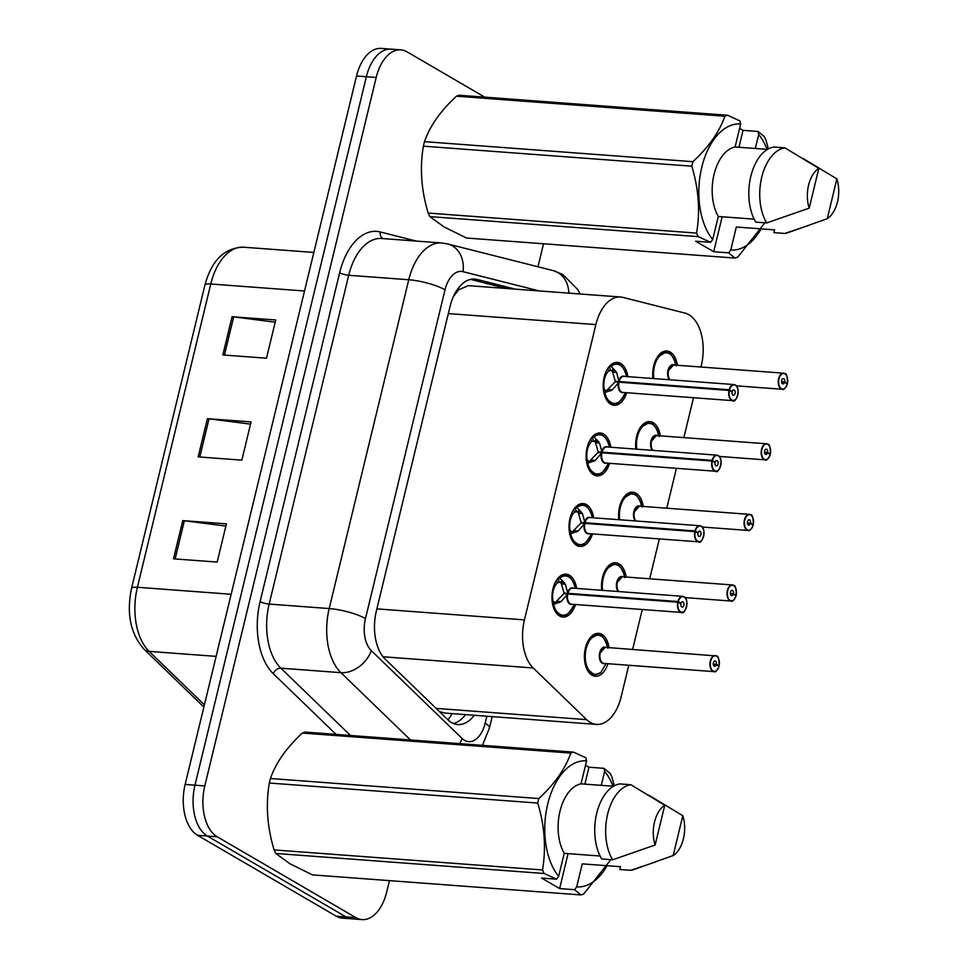 <?xml version="1.0" encoding="UTF-8"?>
<svg xmlns="http://www.w3.org/2000/svg" width="968" height="968" viewBox="0 0 968 968"><rect width="100%" height="100%" fill="white"/><g stroke="black" fill="none" stroke-linecap="round" stroke-linejoin="round"><path stroke-width="1.45" d="M592.525 533.913A21.514 12.487 -85.7 0 1 579.977 546.46A21.514 12.487 -85.7 0 1 576.65 545.395A21.514 12.487 -85.7 0 1 569.462 521.147A21.514 12.487 -85.7 0 1 583.184 503.566A21.514 12.487 -85.7 0 1 586.511 504.618A21.514 12.487 -85.7 0 1 593.723 517.832M609.598 463.321A21.514 12.487 -85.7 0 1 597.05 475.869A21.514 12.487 -85.7 0 1 593.723 474.804A21.514 12.487 -85.7 0 1 586.535 450.556A21.514 12.487 -85.7 0 1 600.257 432.974A21.514 12.487 -85.7 0 1 603.584 434.027A21.514 12.487 -85.7 0 1 610.808 447.24M626.683 392.73A21.514 12.487 -85.7 0 1 614.135 405.277A21.514 12.487 -85.7 0 1 610.796 404.213A21.514 12.487 -85.7 0 1 603.621 379.964A21.514 12.487 -85.7 0 1 617.33 362.371A21.514 12.487 -85.7 0 1 620.67 363.436A21.514 12.487 -85.7 0 1 627.881 376.649M575.452 604.504A21.514 12.487 -85.7 0 1 562.904 617.052A21.514 12.487 -85.7 0 1 559.564 615.987A21.514 12.487 -85.7 0 1 552.377 591.738A21.514 12.487 -85.7 0 1 566.099 574.157A21.514 12.487 -85.7 0 1 569.438 575.222A21.514 12.487 -85.7 0 1 576.65 588.423M601.745 590.298A21.514 12.487 -85.7 0 1 615.648 562.771A21.514 12.487 -85.7 0 1 618.976 563.836A21.514 12.487 -85.7 0 1 626.187 577.037M618.818 519.707A21.514 12.487 -85.7 0 1 632.721 492.18A21.514 12.487 -85.7 0 1 636.049 493.244A21.514 12.487 -85.7 0 1 643.272 506.445M635.891 449.116A21.514 12.487 -85.7 0 1 649.794 421.588A21.514 12.487 -85.7 0 1 653.134 422.641A21.514 12.487 -85.7 0 1 660.345 435.854M652.976 378.524A21.514 12.487 -85.7 0 1 666.879 350.997A21.514 12.487 -85.7 0 1 670.207 352.049A21.514 12.487 -85.7 0 1 677.418 365.263M607.916 663.721A21.514 12.487 -85.7 0 1 595.368 676.257A21.514 12.487 -85.7 0 1 592.029 675.192A21.514 12.487 -85.7 0 1 584.841 650.944A21.514 12.487 -85.7 0 1 598.563 633.362A21.514 12.487 -85.7 0 1 601.902 634.427A21.514 12.487 -85.7 0 1 609.114 647.628M700.941 367.017L701.292 365.553A40.329 23.426 94.3 0 0 684.981 313.087L622.884 297.382A40.329 23.426 94.3 0 0 620.536 297.007A40.329 23.426 94.3 0 0 595.877 324.595L524.438 619.895A40.329 23.426 94.3 0 0 533.223 667.98L586.632 719.635A40.329 23.426 94.3 0 0 590.25 722.406A40.329 23.426 94.3 0 0 596.494 724.403A40.329 23.426 94.3 0 0 621.154 696.803L628.776 665.27M439.569 711.71L445.449 713.126L596.494 724.403M620.536 297.007L468.343 285.645L458.675 289.795L453.52 296.305M632.624 649.383L642.28 609.501M649.71 578.791L659.353 538.91M666.783 508.2L676.426 468.318M683.856 437.609L693.511 397.727M389.463 880.638L386.704 892.012A40.329 23.426 -85.7 0 1 362.044 919.6A40.329 23.426 -85.7 0 1 355.8 917.604L217.207 836.788A40.329 23.426 -85.7 0 1 204.792 785.931L376.189 77.464L366.364 76.726A40.329 23.426 -85.7 0 1 391.024 49.138A40.329 23.426 -85.7 0 0 366.364 76.726L194.967 785.193L366.364 76.726L356.539 75.988A40.329 23.426 -85.7 0 1 381.198 48.4L400.849 49.864A40.329 23.426 -85.7 0 1 407.092 51.861L484.738 97.139M217.207 836.788L207.382 836.05A40.329 23.426 -85.7 0 1 194.967 785.193A40.329 23.426 -85.7 0 0 207.382 836.05L345.975 916.877L207.382 836.05L197.557 835.311A40.329 23.426 -85.7 0 1 185.142 784.455L356.539 75.988M362.044 919.6L352.231 918.862A40.329 23.426 -85.7 0 1 345.975 916.877A40.329 23.426 -85.7 0 0 352.231 918.862L342.406 918.136A40.329 23.426 -85.7 0 1 336.162 916.139L197.557 835.311M182.758 520.602L226.415 523.857L217.171 562.081L173.502 558.826L182.758 520.602A10.757 2.384 -166.4 0 1 184.356 520.76L175.123 558.947M232.078 316.717L275.735 319.984L266.49 358.208L222.834 354.954L232.078 316.717A10.757 2.384 -166.4 0 1 233.687 316.887L224.443 355.075M207.418 418.66L251.075 421.915L241.831 460.151L198.174 456.884L207.418 418.66A10.757 2.384 -166.4 0 1 209.015 418.829L199.783 457.005M250.543 424.129L209.015 418.829M275.202 322.187L233.687 316.887M225.883 526.072L184.356 520.76M515.315 289.142L476.994 279.462A40.329 23.426 94.3 0 0 474.659 279.074A40.329 23.426 94.3 0 0 449.999 306.674L376.37 611.002A40.329 23.426 94.3 0 0 385.155 659.087L447.906 719.781A40.329 23.426 94.3 0 0 451.524 722.551A40.329 23.426 94.3 0 0 457.767 724.548A40.329 23.426 94.3 0 0 474.247 715.279M465.511 714.626A40.329 23.426 -85.7 0 1 453.46 723.507M543.532 243.779L537.966 266.769M376.189 77.464A40.329 23.426 -85.7 0 1 400.849 49.864M470.557 279.389L506.591 288.5M717.953 665.706L719.103 665.73A7.792 4.525 94.3 0 0 716.635 656.219A7.792 4.525 94.3 0 0 710.657 661.168A7.792 4.525 94.3 0 0 713.053 670.993A7.792 4.525 94.3 0 0 718.946 666.371L716.26 664.556L713.307 664.338M719.151 665.766C719.115 658.99 718.244 655.723 716.55 655.965L605.206 647.338A8.071 4.683 94.3 0 0 600.269 652.855A8.071 4.683 94.3 0 0 602.749 663.032A8.071 4.683 94.3 0 0 604.008 663.419L714.021 671.635A8.071 4.683 -85.7 0 1 712.775 671.235A8.071 4.683 -85.7 0 1 710.076 662.136A8.071 4.683 -85.7 0 1 715.231 655.554A8.071 4.683 -85.7 0 1 716.477 655.941M716.26 664.556A2.686 1.561 -85.7 0 1 714.65 666.286A2.686 1.561 -85.7 0 1 714.227 666.153A2.686 1.561 -85.7 0 1 713.331 663.128A2.686 1.561 -85.7 0 1 715.05 660.926A2.686 1.561 -85.7 0 1 715.461 661.059A2.686 1.561 -85.7 0 1 716.308 664.338L713.283 664.109M598.369 634.766A20.171 11.713 94.3 0 0 597.377 634.621A20.171 11.713 94.3 0 0 588.895 639.582L597.413 634.633C599.833 636.097 601.987 632.406 607.299 645.765L606.742 645.487M586.729 668.682A20.171 11.713 94.3 0 0 591.254 673.837A20.171 11.713 94.3 0 0 594.376 674.841A20.171 11.713 94.3 0 0 595.707 674.805M605.206 647.338L600.269 652.855A8.059 4.683 -85.7 0 0 602.761 663.032M600.68 672.639L594.449 674.829L586.693 668.61M607.88 648.245L607.311 645.777A19.662 11.41 -85.7 0 0 592.404 637.295A19.662 11.41 -85.7 0 0 586.051 663.552A19.662 11.41 -85.7 0 0 600.862 672.409L606.077 663.576M716.308 664.338L719.103 665.73M566.135 575.609A20.171 11.713 94.3 0 0 564.913 575.415A20.171 11.713 94.3 0 0 559.141 577.436L565.372 584.2L567.805 593.311L563.993 593.021L566.691 593.904M685.138 610.179A8.071 4.683 -85.7 0 1 681.557 612.429A8.071 4.683 -85.7 0 1 680.31 612.03A8.071 4.683 -85.7 0 1 677.757 602.193L567.647 593.977L561.174 601.576L552.546 604.77M677.757 602.193L678.12 602.29A7.792 4.525 94.3 0 0 680.589 611.788A7.792 4.525 94.3 0 0 686.566 606.839A7.792 4.525 94.3 0 0 684.17 597.014A7.792 4.525 94.3 0 0 678.278 601.636L677.915 601.527A8.071 4.683 -85.7 0 1 682.767 596.336L572.741 588.133A8.071 4.683 94.3 0 0 567.889 593.311L567.805 593.311M568.712 602.169A8.059 4.683 -85.7 0 1 567.732 593.989A8.071 4.683 94.3 0 0 570.285 603.814A8.071 4.683 94.3 0 0 571.543 604.213L681.557 612.429C684.182 616.047 690.426 600.196 684.086 596.76L682.767 596.336A8.071 4.683 -85.7 0 1 684.013 596.736M677.915 601.527L567.901 593.323A8.059 4.683 -85.7 0 1 569.632 589.742M678.278 601.636L680.964 603.451A2.686 1.561 -85.7 0 1 682.585 601.721A2.686 1.561 -85.7 0 1 682.997 601.854A2.686 1.561 -85.7 0 1 683.892 604.891A2.686 1.561 -85.7 0 1 682.186 607.081A2.686 1.561 -85.7 0 1 681.762 606.948A2.686 1.561 -85.7 0 1 680.915 603.669L678.12 602.29M554.265 609.465A20.171 11.713 94.3 0 0 558.79 614.632A20.171 11.713 94.3 0 0 561.912 615.636A20.171 11.713 94.3 0 0 562.819 615.636M559.468 602.604L554.337 602.229L552.522 603.778M552.498 591.024L553.139 591.339A14.786 8.591 94.3 0 0 552.982 600.922L554.337 602.229M563.993 593.021L561.416 583.91L560.266 582.264L557.386 582.748A14.786 8.591 94.3 0 0 553.442 590.117L552.68 590.069M559.153 577.46L564.997 575.428C569.353 575.5 572.693 579.372 574.98 587.068A19.662 11.422 -85.7 0 0 560.085 577.969M574.072 604.407L573.601 605.605C566.038 618.927 564.598 614.365 561.96 615.624L554.785 610.397M552.764 589.669L553.442 590.117M564.32 582.567L560.266 582.264A14.774 8.591 -85.7 0 1 562.832 580.945M555.426 602.314L563.836 593.699L567.647 593.977M735.039 595.114L736.188 595.139A7.792 4.525 94.3 0 0 733.708 585.628A7.792 4.525 94.3 0 0 727.73 590.577A7.792 4.525 94.3 0 0 730.138 600.402A7.792 4.525 94.3 0 0 736.031 595.78L733.333 593.965L730.38 593.747M622.279 576.746A8.071 4.683 94.3 0 0 617.354 582.264A8.071 4.683 94.3 0 0 618.818 591.569A8.059 4.683 -85.7 0 1 617.354 582.264L622.279 576.746L732.304 584.95A8.071 4.683 -85.7 0 1 733.55 585.35M733.333 593.965A2.686 1.561 -85.7 0 1 731.723 595.695A2.686 1.561 -85.7 0 1 731.312 595.562A2.686 1.561 -85.7 0 1 730.404 592.537A2.686 1.561 -85.7 0 1 732.123 590.335A2.686 1.561 -85.7 0 1 732.534 590.468A2.686 1.561 -85.7 0 1 733.393 593.747L730.356 593.517M615.442 564.175A20.171 11.713 94.3 0 0 614.45 564.029A20.171 11.713 94.3 0 0 605.98 568.99L614.486 564.041C616.918 565.506 619.06 561.815 624.384 575.173L623.815 574.895M624.965 577.654L624.384 575.186A19.662 11.41 -85.7 0 0 610.251 566.111A19.662 11.41 -85.7 0 0 602.628 590.359M733.393 593.747L736.188 595.139M734.676 598.793A8.071 4.683 -85.7 0 1 731.106 601.043C732.328 601.987 733.986 600.257 736.067 595.828L735.946 595.852M752.112 524.523L753.261 524.547A7.792 4.525 94.3 0 0 750.793 515.036A7.792 4.525 94.3 0 0 744.815 519.985A7.792 4.525 94.3 0 0 747.211 529.811A7.792 4.525 94.3 0 0 753.104 525.188L750.418 523.373L747.465 523.156M639.364 506.155A8.071 4.683 94.3 0 0 634.427 511.673A8.071 4.683 94.3 0 0 635.891 520.978A8.059 4.683 -85.7 0 1 634.427 511.673L639.352 506.155L749.377 514.359A8.071 4.683 -85.7 0 1 750.636 514.758M750.418 523.373A2.686 1.561 -85.7 0 1 748.796 525.104A2.686 1.561 -85.7 0 1 748.385 524.971A2.686 1.561 -85.7 0 1 747.49 521.946A2.686 1.561 -85.7 0 1 749.196 519.743A2.686 1.561 -85.7 0 1 749.619 519.876A2.686 1.561 -85.7 0 1 750.466 523.156L747.441 522.926M632.528 493.583A20.171 11.713 94.3 0 0 631.535 493.438A20.171 11.713 94.3 0 0 623.053 498.399L631.572 493.45L628.293 493.196M642.038 507.063L640.901 504.304M750.466 523.156L753.261 524.547M769.185 453.931L770.334 453.944A7.792 4.525 94.3 0 0 767.866 444.445A7.792 4.525 94.3 0 0 761.889 449.394A7.792 4.525 94.3 0 0 764.296 459.219A7.792 4.525 94.3 0 0 770.189 454.597L767.491 452.782L764.538 452.564M656.437 435.564A8.071 4.683 94.3 0 0 651.512 441.081A8.071 4.683 94.3 0 0 652.976 450.386A8.059 4.683 -85.7 0 1 651.512 441.081L656.437 435.564L766.462 443.767A8.071 4.683 -85.7 0 1 767.709 444.167M767.491 452.782A2.686 1.561 -85.7 0 1 765.882 454.512A2.686 1.561 -85.7 0 1 765.458 454.379A2.686 1.561 -85.7 0 1 764.563 451.354A2.686 1.561 -85.7 0 1 766.281 449.152A2.686 1.561 -85.7 0 1 766.692 449.285A2.686 1.561 -85.7 0 1 767.551 452.564L764.514 452.334M649.601 422.992A20.171 11.713 94.3 0 0 648.608 422.847A20.171 11.713 94.3 0 0 640.126 427.796M640.114 427.832L648.645 422.859L645.366 422.605M659.123 436.471L657.974 433.712M767.551 452.564L770.334 453.944M786.27 383.328L787.42 383.352A7.792 4.525 94.3 0 0 784.939 373.854A7.792 4.525 94.3 0 0 778.974 378.803A7.792 4.525 94.3 0 0 781.37 388.628A7.792 4.525 94.3 0 0 787.262 384.006L784.576 382.191L781.612 381.973M785.907 387.019A8.071 4.683 -85.7 0 1 782.338 389.269A8.071 4.683 -85.7 0 1 781.091 388.87A8.071 4.683 -85.7 0 1 778.393 379.771A8.071 4.683 -85.7 0 1 783.535 373.176L673.522 364.972A8.071 4.683 94.3 0 0 668.585 370.49A8.071 4.683 94.3 0 0 670.05 379.795A8.059 4.683 -85.7 0 1 668.585 370.49L673.51 364.972M784.576 382.191A2.686 1.561 -85.7 0 1 782.955 383.921A2.686 1.561 -85.7 0 1 782.543 383.788A2.686 1.561 -85.7 0 1 781.636 380.763A2.686 1.561 -85.7 0 1 783.354 378.561A2.686 1.561 -85.7 0 1 783.778 378.694A2.686 1.561 -85.7 0 1 784.625 381.973L781.6 381.743M666.686 352.4A20.171 11.713 94.3 0 0 665.681 352.255A20.171 11.713 94.3 0 0 657.212 357.204M657.187 357.24L665.73 352.267M676.196 365.88L675.047 363.109M784.625 381.973L787.42 383.352M583.208 505.018A20.171 11.713 94.3 0 0 581.986 504.824A20.171 11.713 94.3 0 0 576.226 506.845L582.458 513.609L584.878 522.72L581.078 522.43L583.777 523.313M702.211 539.587A8.071 4.683 -85.7 0 1 698.642 541.838A8.071 4.683 -85.7 0 1 697.396 541.439A8.071 4.683 -85.7 0 1 694.83 531.601L584.72 523.385L578.259 530.984L569.62 534.179M694.83 531.601L695.193 531.698A7.792 4.525 94.3 0 0 697.674 541.197A7.792 4.525 94.3 0 0 703.651 536.248A7.792 4.525 94.3 0 0 701.243 526.423A7.792 4.525 94.3 0 0 695.351 531.045L694.988 530.936A8.071 4.683 -85.7 0 1 699.84 525.745L589.814 517.541A8.071 4.683 94.3 0 0 584.974 522.72L584.878 522.72M585.785 531.577A8.059 4.683 -85.7 0 1 584.805 523.398A8.071 4.683 94.3 0 0 587.37 533.223A8.071 4.683 94.3 0 0 588.617 533.622L698.642 541.838C701.255 545.456 707.511 529.605 701.159 526.168L699.84 525.745A8.071 4.683 -85.7 0 1 701.086 526.144A8.071 4.683 -85.7 0 1 703.034 528.504M694.988 530.936L584.974 522.732A8.059 4.683 -85.7 0 1 586.717 519.15M695.351 531.045L698.037 532.86A2.686 1.561 -85.7 0 1 699.658 531.13A2.686 1.561 -85.7 0 1 700.07 531.263A2.686 1.561 -85.7 0 1 700.977 534.288A2.686 1.561 -85.7 0 1 699.259 536.49A2.686 1.561 -85.7 0 1 698.848 536.357A2.686 1.561 -85.7 0 1 697.989 533.078L695.193 531.698M571.338 538.874A20.171 11.713 94.3 0 0 575.863 544.04A20.171 11.713 94.3 0 0 578.985 545.044A20.171 11.713 94.3 0 0 579.892 545.044M577.17 507.377A19.662 11.422 -85.7 0 1 592.065 516.476C589.766 508.781 586.439 504.909 582.071 504.836L575.827 506.821M576.541 532.013L571.423 531.638L569.607 533.186M569.583 520.433L570.225 520.748A14.786 8.591 94.3 0 0 570.055 530.331L571.423 531.638M581.078 522.43L578.489 513.318L577.351 511.673L574.46 512.157A14.786 8.591 94.3 0 0 570.515 519.526L569.765 519.477M591.158 533.816L590.686 535.014C583.123 548.336 581.671 543.774 579.033 545.032L571.87 539.805M569.849 519.078L570.515 519.526M581.393 511.975L577.351 511.673A14.774 8.591 -85.7 0 1 579.905 510.354M584.72 523.385L580.909 523.107L572.511 531.71M600.281 434.426A20.171 11.713 94.3 0 0 599.071 434.233A20.171 11.713 94.3 0 0 593.299 436.253L599.531 443.017L601.963 452.129L598.151 451.838L600.85 452.721M719.284 468.996A8.071 4.683 -85.7 0 1 715.715 471.247A8.071 4.683 -85.7 0 1 714.469 470.847A8.071 4.683 -85.7 0 1 711.916 461.01L601.793 452.794L595.332 460.393L586.693 463.587M711.916 461.01L712.279 461.107A7.792 4.525 94.3 0 0 714.747 470.605A7.792 4.525 94.3 0 0 720.724 465.656A7.792 4.525 94.3 0 0 718.329 455.831A7.792 4.525 94.3 0 0 712.436 460.453L712.073 460.344A8.071 4.683 -85.7 0 1 716.913 455.154L606.9 446.95A8.071 4.683 94.3 0 0 602.048 452.129L601.963 452.129M602.87 460.986A8.059 4.683 -85.7 0 1 601.89 452.806A8.071 4.683 94.3 0 0 604.443 462.631A8.071 4.683 94.3 0 0 605.702 463.031L715.715 471.247C718.341 474.864 724.584 459.014 718.244 455.577L716.913 455.154A8.071 4.683 -85.7 0 1 718.171 455.553M712.073 460.344L602.06 452.141A8.059 4.683 -85.7 0 1 603.79 448.559M712.436 460.453L715.122 462.268A2.686 1.561 -85.7 0 1 716.731 460.538A2.686 1.561 -85.7 0 1 717.155 460.671A2.686 1.561 -85.7 0 1 718.05 463.696A2.686 1.561 -85.7 0 1 716.332 465.898A2.686 1.561 -85.7 0 1 715.921 465.765A2.686 1.561 -85.7 0 1 715.062 462.486L712.279 461.107M588.411 468.282A20.171 11.713 94.3 0 0 592.936 473.449A20.171 11.713 94.3 0 0 596.058 474.453A20.171 11.713 94.3 0 0 596.978 474.453M594.243 436.786A19.662 11.422 -85.7 0 1 609.138 445.885C606.839 438.189 603.512 434.317 599.144 434.245L592.912 436.229M593.626 461.421L588.496 461.046L586.681 462.595M586.656 449.842L587.298 450.156A14.786 8.591 94.3 0 0 587.14 459.739L588.496 461.046M598.151 451.838L595.574 442.727L594.425 441.081L591.533 441.565A14.786 8.591 94.3 0 0 587.6 448.934L586.838 448.886M608.231 463.224L607.759 464.41C600.196 477.744 598.756 473.183 596.119 474.441L588.943 469.214M586.923 448.486L587.6 448.934M594.449 441.081A14.774 8.591 -85.7 0 1 596.978 439.762M601.793 452.794L597.994 452.504L589.585 461.119M617.366 363.835A20.171 11.713 94.3 0 0 616.144 363.641A20.171 11.713 94.3 0 0 610.385 365.662L616.616 372.426L619.036 381.537L615.237 381.247L617.923 382.13M619.943 390.394A8.059 4.683 -85.7 0 1 618.963 382.215L612.405 389.801L603.778 392.996M736.37 398.405A8.071 4.683 -85.7 0 1 732.8 400.655A8.071 4.683 -85.7 0 1 731.542 400.256A8.071 4.683 -85.7 0 1 728.989 390.419L729.352 390.503A7.792 4.525 94.3 0 0 731.832 400.014A7.792 4.525 94.3 0 0 737.798 395.065A7.792 4.525 94.3 0 0 735.402 385.24A7.792 4.525 94.3 0 0 729.509 389.862L729.146 389.753A8.071 4.683 -85.7 0 1 733.998 384.562L623.973 376.358A8.071 4.683 94.3 0 0 619.133 381.537L619.036 381.537M728.989 390.419L618.963 382.203A8.071 4.683 94.3 0 0 621.529 392.04A8.071 4.683 94.3 0 0 622.775 392.439L732.8 400.655C735.414 404.273 741.67 388.422 735.317 384.986L733.998 384.562A8.071 4.683 -85.7 0 1 735.244 384.961A8.071 4.683 -85.7 0 1 737.192 387.321M729.146 389.753L619.133 381.537M729.509 389.862L732.195 391.677A2.686 1.561 -85.7 0 1 733.817 389.947A2.686 1.561 -85.7 0 1 734.228 390.08A2.686 1.561 -85.7 0 1 735.123 393.105A2.686 1.561 -85.7 0 1 733.417 395.307A2.686 1.561 -85.7 0 1 732.994 395.174A2.686 1.561 -85.7 0 1 732.147 391.895L729.352 390.503M605.496 397.691A20.171 11.713 94.3 0 0 610.021 402.857A20.171 11.713 94.3 0 0 613.143 403.862A20.171 11.713 94.3 0 0 614.051 403.862M611.328 366.182A19.662 11.422 -85.7 0 1 626.223 375.294C623.924 367.598 620.597 363.726 616.229 363.653L609.985 365.638M610.699 390.83L605.581 390.455L603.754 392.004M603.729 379.25L604.383 379.565A14.786 8.591 94.3 0 0 604.213 389.148L605.581 390.455M615.237 381.247L612.647 372.135L611.51 370.49L608.618 370.974A14.786 8.591 94.3 0 0 604.673 378.343L603.911 378.294M625.304 392.633L624.832 393.819C617.269 407.153 615.829 402.591 613.192 403.85L606.016 398.622M603.996 377.895L604.673 378.343M615.551 370.792L611.51 370.49A14.774 8.591 -85.7 0 1 614.063 369.171M606.658 390.527L615.067 381.912L618.879 382.203M619.121 381.549L619.121 381.549A8.059 4.683 -85.7 0 1 620.875 377.968M574.581 889.689L559.625 888.576L541.572 878.049L556.539 879.174L544.185 873.499L275.771 853.461L290.122 863.88L312.519 874.89L580.933 894.928L574.581 889.689L576.71 886.845A63.186 36.699 -85.7 0 0 607.081 865.719M584.89 784.128L588.98 767.213L603.947 768.326L610.3 773.553A72.6 42.156 -85.7 0 1 611.957 777.098L614.293 785.774M603.947 768.326L604.637 771.387A63.186 36.699 -85.7 0 1 613.01 786.222M610.832 859.657L583.692 893.96A72.6 42.156 -85.7 0 1 580.933 894.928M648.875 795.248L682.803 815.734A26.886 15.609 -85.7 0 1 673.183 855.53L633.75 869.579A43.028 24.986 -85.7 0 1 630.712 870.317L619.798 869.506L620.464 866.711L582.264 863.867L576.71 886.845M655.288 862.077L630.712 870.317M673.183 855.53L682.803 815.734M604.637 771.387L601.261 785.35M275.771 853.461A72.6 42.156 -85.7 0 1 274.101 849.916L542.516 869.954C546.206 848.137 544.621 825.837 537.736 803.065L269.322 783.027C265.619 804.832 267.216 827.132 274.101 849.916M269.322 783.027A72.6 42.156 -85.7 0 1 270.411 778.514L538.825 798.552C554.712 783.85 565.372 768.701 570.793 753.092L302.367 733.054C286.48 747.756 275.82 762.905 270.411 778.514M302.367 733.054A72.6 42.156 -85.7 0 1 305.126 732.086L573.54 752.124L585.894 757.799L586.596 760.86A63.186 36.699 -85.7 0 0 547.719 804.069A63.186 36.699 -85.7 0 0 558.657 876.318L564.223 853.34A40.329 23.426 -85.7 0 1 559.988 811.22A40.329 23.426 -85.7 0 1 581.03 783.838L586.596 760.86M570.793 753.092A72.6 42.156 -85.7 0 1 573.54 752.124M537.736 803.065A72.6 42.156 -85.7 0 1 538.825 798.552M544.185 873.499A72.6 42.156 -85.7 0 1 542.516 869.954M556.539 879.174L558.657 876.318M613.434 786.258L581.03 783.838M564.223 853.34L600.112 856.027M612.659 859.79L601.745 858.979A43.028 24.986 -85.7 0 1 596.748 813.229A43.028 24.986 -85.7 0 1 619.907 783.911L630.821 784.721A43.028 24.986 -85.7 0 0 607.662 814.052A43.028 24.986 -85.7 0 0 612.659 859.79L655.13 845.004A26.886 15.609 -85.7 0 1 664.762 805.219L630.821 784.721M664.762 805.219L655.13 845.004M588.98 767.213L585.543 765.204M559.625 888.576L568.071 853.631M728.65 252.842L713.694 251.716L695.641 241.201L710.609 242.315L698.255 236.64L429.84 216.602L444.203 227.02L466.588 238.031L735.002 258.069L728.65 252.842L730.779 249.986A63.186 36.699 -85.7 0 0 761.15 228.859M738.959 147.269L743.049 130.353L758.017 131.466L764.369 136.694A72.6 42.156 -85.7 0 1 766.027 140.239L768.374 148.915M758.017 131.466L758.706 134.528A63.186 36.699 -85.7 0 1 767.08 149.375M764.914 222.797L737.761 257.101A72.6 42.156 -85.7 0 1 735.002 258.069M802.944 158.389L836.872 178.886A26.886 15.609 -85.7 0 1 827.253 218.671L787.831 232.719A43.028 24.986 -85.7 0 1 784.782 233.457L773.868 232.647L774.545 229.864L736.333 227.008L730.779 249.986M809.357 225.217L784.782 233.457M827.253 218.671L836.872 178.886M758.706 134.528L755.33 148.491M429.84 216.602A72.6 42.156 -85.7 0 1 428.171 213.057L696.585 233.094C700.288 211.278 698.69 188.99 691.805 166.206L423.391 146.168C419.689 167.984 421.286 190.273 428.171 213.057M423.391 146.168A72.6 42.156 -85.7 0 1 424.48 141.655L692.894 161.692C708.794 146.991 719.442 131.842 724.863 116.233L456.448 96.195C440.549 110.897 429.889 126.046 424.48 141.655M456.448 96.195A72.6 42.156 -85.7 0 1 459.207 95.239L727.621 115.265L739.963 120.939L740.665 124.001A63.186 36.699 -85.7 0 0 701.788 167.21A63.186 36.699 -85.7 0 0 712.726 239.471L718.292 216.481A40.329 23.426 -85.7 0 1 714.069 174.373A40.329 23.426 -85.7 0 1 735.099 146.979L740.665 124.001M724.863 116.233A72.6 42.156 -85.7 0 1 727.621 115.265M691.805 166.206A72.6 42.156 -85.7 0 1 692.894 161.692M698.255 236.64A72.6 42.156 -85.7 0 1 696.585 233.094M710.609 242.315L712.726 239.471M767.503 149.399L735.099 146.979M718.292 216.481L754.181 219.167M766.729 222.93L755.814 222.12A43.028 24.986 -85.7 0 1 750.817 176.382A43.028 24.986 -85.7 0 1 773.976 147.051L784.891 147.862A43.028 24.986 -85.7 0 0 761.743 177.192A43.028 24.986 -85.7 0 0 766.729 222.93L809.2 208.144A26.886 15.609 -85.7 0 1 818.831 168.359L784.891 147.862M818.831 168.359L809.2 208.144M743.049 130.353L739.612 128.345M713.694 251.716L722.152 216.772M619.133 381.549L621.347 382.384M436.144 708.394L586.632 719.635M452.08 713.622A40.329 29.56 134 0 1 448.002 719.877M458.529 287.883A40.329 32.67 104.2 0 1 458.675 289.795M383.062 656.776L533.223 667.98M376.879 608.884L524.438 619.895M448.329 313.584L595.877 324.595M231.158 594.267L137.395 587.274A13.443 2.977 -166.4 0 0 131.551 588.314L204.926 285.04A13.443 2.977 13.6 0 1 210.77 283.999L137.395 587.274A53.772 31.23 94.3 0 0 149.12 651.379A13.443 9.849 134 0 1 144.063 649.225C130.474 633.846 126.3 613.543 131.551 588.314M204.926 285.04C211.641 260.283 224.552 247.663 243.646 247.203A53.772 31.23 94.3 0 0 210.77 283.999L304.533 290.993M216.13 656.377L149.12 651.379L204.405 704.849M336.162 916.139L355.8 917.604M185.142 784.455L204.792 785.931M539.2 290.932L463.019 271.669A26.886 15.609 94.3 0 0 445.014 289.807L365.468 618.6A26.886 15.609 94.3 0 0 371.325 650.665L462.111 738.463A26.886 15.609 94.3 0 0 464.531 740.314A26.886 15.609 94.3 0 0 485.125 723.253L486.831 716.211M482.463 745.324L489.433 727.948A26.886 5.965 -166.4 0 0 485.125 723.253M580.074 293.982L577.714 289.541L562.904 274.573L553.345 270.665A26.886 21.78 104.2 0 1 568.857 293.147M336.053 734.397L273.291 673.692A60.5 35.126 -85.7 0 1 260.102 601.564L339.647 272.77A60.5 35.126 -85.7 0 1 380.158 231.945L416.228 241.068M410.493 739.951L340.918 672.663L280.889 668.186L350.452 735.474M371.325 650.665A26.886 19.711 134 0 1 340.918 672.663A53.772 31.23 -85.7 0 1 329.205 608.557L269.164 604.08A53.772 31.23 94.3 0 0 280.889 668.186A6.728 4.925 -46 0 0 273.291 673.692M365.468 618.6A26.886 5.965 -166.4 0 0 329.205 608.557L408.75 279.752L348.71 275.275L269.164 604.08A6.728 1.488 13.6 0 1 260.102 601.564M445.014 289.807A26.886 5.965 -166.4 0 0 408.75 279.752A53.772 31.23 -85.7 0 1 441.626 242.968L381.598 238.491A53.772 31.23 94.3 0 0 348.71 275.275A6.728 1.488 13.6 0 1 339.647 272.77M380.158 231.945A6.728 5.445 -75.8 0 0 383.207 238.612M553.345 270.665L447.773 243.972A26.886 21.78 104.2 0 1 463.019 271.669M462.111 738.463A26.886 19.711 134 0 1 459.691 743.63M472.275 279.111L476.994 279.462M604.734 663.479A8.313 4.828 -85.7 0 1 599.361 654.985A8.313 4.828 -85.7 0 1 605.944 647.386M716.61 656.026A8.071 4.683 -85.7 0 1 718.425 658.3M717.603 669.384A8.071 4.683 -85.7 0 1 714.021 671.635C715.255 672.578 716.913 670.848 718.994 666.42M567.587 592.392A8.313 4.828 -85.7 0 1 573.467 588.181M572.282 604.274A8.313 4.828 -85.7 0 1 567.018 594.739M684.146 596.82A8.071 4.683 -85.7 0 1 685.961 599.095M567.901 593.323L570.116 594.158M573.601 605.605A19.662 11.422 -85.7 0 1 562.952 615.2A19.662 11.422 -85.7 0 1 553.648 604.601M561.174 601.576L557.217 601.273M552.183 601.6L552.982 600.922M557.386 582.748L556.721 579.929M565.372 584.2L561.416 583.91M558.209 577.993L559.189 582.179M618.116 591.521A8.313 4.828 -85.7 0 1 617.088 581.127A8.313 4.828 -85.7 0 1 623.017 576.795M685.102 597.607L731.106 601.043A8.071 4.683 -85.7 0 1 729.86 600.644A8.071 4.683 -85.7 0 1 727.162 591.545A8.071 4.683 -85.7 0 1 732.304 584.95L733.623 585.374C735.329 585.132 736.188 588.399 736.225 595.175M733.683 585.434A8.071 4.683 -85.7 0 1 735.499 587.709M635.202 520.929A8.313 4.828 -85.7 0 1 634.161 510.535A8.313 4.828 -85.7 0 1 640.09 506.204M751.749 528.201A8.071 4.683 -85.7 0 1 748.179 530.452A8.071 4.683 -85.7 0 1 746.933 530.053A8.071 4.683 -85.7 0 1 744.235 520.953A8.071 4.683 -85.7 0 1 749.377 514.359L750.708 514.782C752.402 514.54 753.273 517.807 753.31 524.583M750.769 514.843A8.071 4.683 -85.7 0 1 752.584 517.118M619.714 519.768A19.662 11.41 -85.7 0 1 627.325 495.519A19.662 11.41 -85.7 0 1 641.457 504.594C636.133 491.224 633.992 494.914 631.572 493.45M652.275 450.338A8.313 4.828 -85.7 0 1 651.246 439.944A8.313 4.828 -85.7 0 1 657.175 435.612M768.834 457.61A8.071 4.683 -85.7 0 1 765.264 459.861A8.071 4.683 -85.7 0 1 764.006 459.461A8.071 4.683 -85.7 0 1 761.32 450.362A8.071 4.683 -85.7 0 1 766.462 443.767L767.781 444.191C769.487 443.949 770.346 447.216 770.383 453.992M767.842 444.251A8.071 4.683 -85.7 0 1 769.657 446.526M636.787 449.176A19.662 11.41 -85.7 0 1 644.398 424.928A19.662 11.41 -85.7 0 1 658.543 434.003M669.348 379.746A8.313 4.828 -85.7 0 1 668.319 369.352A8.313 4.828 -85.7 0 1 674.248 365.021M787.468 383.401C787.432 376.625 786.56 373.358 784.866 373.6L783.535 373.176A8.071 4.683 -85.7 0 1 784.782 373.575M784.927 373.66A8.071 4.683 -85.7 0 1 786.742 375.935M653.86 378.585A19.662 11.41 -85.7 0 1 661.483 354.336A19.662 11.41 -85.7 0 1 675.616 363.399C670.292 350.041 668.15 353.731 665.73 352.255M584.66 521.8A8.313 4.828 -85.7 0 1 590.553 517.59M589.355 533.683A8.313 4.828 -85.7 0 1 584.091 524.148M584.974 522.732L587.189 523.567M590.686 535.014A19.662 11.422 -85.7 0 1 580.038 544.609A19.662 11.422 -85.7 0 1 570.721 534.009M578.259 530.984L574.29 530.682M569.269 531.009L570.055 530.331M574.46 512.157L573.794 509.337M582.458 513.609L578.489 513.318M575.282 507.401L576.275 511.588M601.733 451.209A8.313 4.828 -85.7 0 1 607.626 446.998M606.44 463.091A8.313 4.828 -85.7 0 1 601.176 453.556M718.304 455.638A8.071 4.683 -85.7 0 1 720.119 457.912M602.06 452.141L604.274 452.976M607.759 464.41A19.662 11.422 -85.7 0 1 597.111 474.017A19.662 11.422 -85.7 0 1 587.806 463.418M595.332 460.393L591.375 460.09M586.342 460.417L587.14 459.739M591.533 441.565L590.879 438.746M598.478 441.384L594.425 441.081M599.531 443.017L595.574 442.727M592.356 436.81L593.348 440.997M618.818 380.618A8.313 4.828 -85.7 0 1 624.711 376.407M623.513 392.5A8.313 4.828 -85.7 0 1 618.25 382.965M624.832 393.819A19.662 11.422 -85.7 0 1 614.184 403.426A19.662 11.422 -85.7 0 1 604.879 392.826M612.405 389.801L608.448 389.499M603.427 389.826L604.213 389.148M608.618 370.974L607.952 368.155M616.616 372.426L612.647 372.135M609.441 366.219L610.421 370.405M203.873 707.063L144.063 649.225M243.646 247.203L313.85 252.442M447.773 243.972L441.626 242.968M489.433 727.948L492.18 716.61M597.377 634.621L594.134 634.379M594.376 674.841L591.133 674.599M561.912 615.636L558.669 615.394M564.913 575.415L561.67 575.173M575.27 588.314L574.98 587.068M614.45 564.029L611.207 563.787M753.152 525.237C751.059 529.665 749.413 531.396 748.179 530.452L702.175 527.015M770.225 454.645C768.144 459.074 766.487 460.804 765.264 459.861L719.248 456.424M658.543 433.991C653.219 420.632 651.077 424.323 648.645 422.847M787.299 384.054C785.217 388.483 783.56 390.213 782.338 389.269L736.333 385.833M665.681 352.255L662.439 352.013M578.985 545.044L575.742 544.803M581.986 504.824L578.743 504.582M592.356 517.723L592.065 516.476M596.058 474.453L592.815 474.211M599.071 434.233L595.828 433.991M609.429 447.131L609.138 445.885M613.143 403.862L609.9 403.62M616.144 363.641L612.901 363.399M626.502 376.54L626.223 375.294"/></g></svg>
